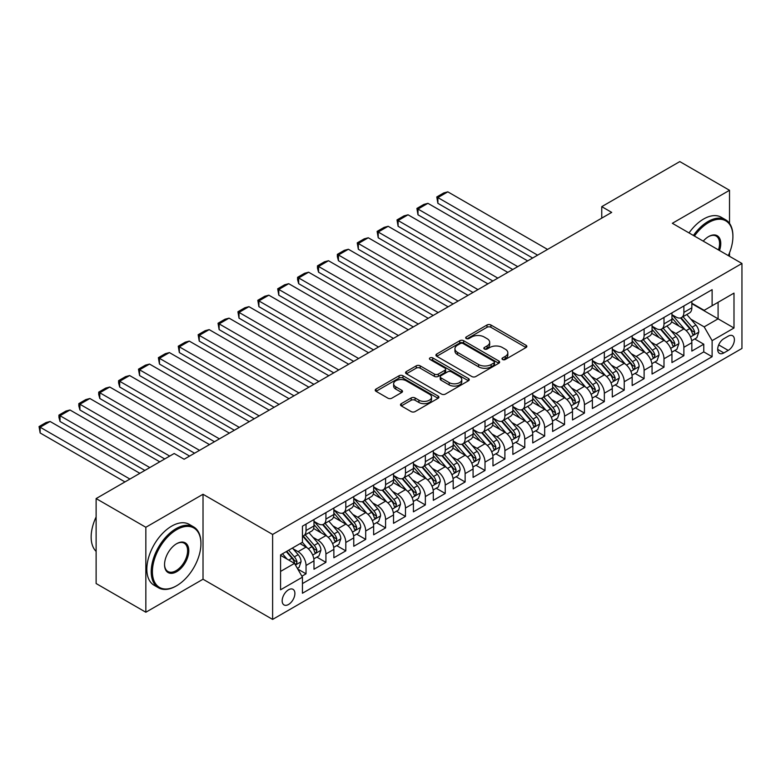 <?xml version="1.0" encoding="UTF-8"?>
<svg xmlns="http://www.w3.org/2000/svg" width="781" height="781" viewBox="0 0 781 781"><rect width="100%" height="100%" fill="white"/><g stroke="black" fill="none" stroke-linecap="round" stroke-linejoin="round"><path stroke-width="1.17" d="M502.564 359.504A1.933 1.113 0 0 0 505.297 359.504L526.043 347.525A2.763 1.591 0 0 0 526.853 346.403A2.763 1.591 0 0 0 526.043 345.28L490.907 324.994A2.763 1.591 0 0 0 487.002 324.994L466.257 336.962A1.933 1.113 0 0 0 465.691 337.753A1.933 1.113 0 0 0 466.257 338.544A1.933 1.113 0 0 0 468.99 338.544L471.675 336.992A8.835 5.096 0 0 1 484.171 336.992L487.1 338.681A8.835 5.096 0 0 1 489.687 342.293A8.835 5.096 0 0 1 487.1 345.895L484.415 347.447A1.933 1.113 0 0 0 483.849 348.238A1.933 1.113 0 0 0 484.415 349.019A1.933 1.113 0 0 0 487.149 349.019L489.833 347.477A8.835 5.096 0 0 1 502.32 347.477L505.248 349.166A8.835 5.096 0 0 1 507.835 352.768A8.835 5.096 0 0 1 505.248 356.38L502.564 357.923A1.933 1.113 0 0 0 502.007 358.713A1.933 1.113 0 0 0 502.564 359.504L502.564 357.923M288.531 604.484A9.001 5.194 120 0 0 294.408 596.557A9.001 5.194 120 0 0 293.031 589.343A9.001 5.194 120 0 0 288.531 589.792A9.001 5.194 120 0 0 282.654 597.719A9.001 5.194 120 0 0 284.03 604.933A9.001 5.194 120 0 0 288.531 604.484M401.307 403.65A2.763 1.591 0 0 0 400.497 404.783A2.763 1.591 0 0 0 401.307 405.905L411.167 411.597A2.763 1.591 0 0 0 415.072 411.597L438.102 398.3A2.763 1.591 0 0 0 438.912 397.178A2.763 1.591 0 0 0 438.102 396.045L402.967 375.759A2.763 1.591 0 0 0 399.062 375.759L376.032 389.055A2.763 1.591 0 0 0 375.222 390.188A2.763 1.591 0 0 0 376.032 391.31L387.932 398.183A2.763 1.591 0 0 0 391.837 398.183L401.698 392.501A2.763 1.591 0 0 0 402.508 391.369A2.763 1.591 0 0 0 401.698 390.246L395.791 386.829A7.38 4.266 0 0 1 393.634 383.822A7.38 4.266 0 0 1 398.193 379.878A7.38 4.266 0 0 1 406.237 380.806L429.365 394.161A7.38 4.266 0 0 1 431.532 397.178A7.38 4.266 0 0 1 426.973 401.112A7.38 4.266 0 0 1 418.928 400.184L415.072 397.959A2.763 1.591 0 0 0 411.167 397.959L401.307 403.65L401.307 405.905M203.021 494.266L145.842 527.273L96.122 498.571L96.122 583.534L145.842 612.236L203.021 579.229L272.618 619.411L272.618 534.448L203.021 494.266L203.021 579.229M729.522 223.376L729.522 190.291L672.343 223.298L741.95 263.48L272.618 534.448M729.522 190.291L679.802 161.589L601.751 206.653L601.751 218.133M96.122 498.571L174.183 453.507L184.121 459.248L611.689 212.393L601.751 206.653M471.87 376.549A2.763 1.591 0 0 0 475.775 376.549L498.815 363.253A2.763 1.591 0 0 0 499.615 362.12A2.763 1.591 0 0 0 498.815 360.998L463.67 340.711A2.763 1.591 0 0 0 459.775 340.711L436.735 354.008A2.763 1.591 0 0 0 435.925 355.14A2.763 1.591 0 0 0 436.735 356.263L471.87 376.549M430.77 359.924A1.933 1.113 0 0 1 432.733 360.197L432.733 357.893L468.454 378.521A2.763 1.591 0 0 1 469.264 379.644A2.763 1.591 0 0 1 468.454 380.777L445.424 394.073A2.763 1.591 0 0 1 441.519 394.073L406.384 373.787L406.384 371.531A2.763 1.591 0 0 0 405.573 372.664A2.763 1.591 0 0 0 406.384 373.787M406.384 371.531L416.244 365.84A2.763 1.591 0 0 1 420.149 365.84L434.392 374.07A2.763 1.591 0 0 0 438.297 374.07L444.838 370.292A2.763 1.591 0 0 0 445.648 369.169A2.763 1.591 0 0 0 444.838 368.036L429.999 359.475A1.933 1.113 0 0 1 429.433 358.684A1.933 1.113 0 0 1 430.634 357.659A1.933 1.113 0 0 1 432.733 357.893M301.905 576.212L306.035 573.83L297.776 569.066M293.08 548.789L298.078 551.669A11.246 6.492 60 0 1 306.035 565.454L313.982 560.856L313.982 569.242L325.921 562.349L316.871 557.126M312.966 537.308L317.965 540.188A11.246 6.492 60 0 1 325.921 553.973L333.868 549.375L333.868 557.761L345.807 550.869L336.757 545.646M332.852 525.828L337.851 528.708A11.246 6.492 60 0 1 345.807 542.483L353.764 537.894L353.764 546.28L365.693 539.388L356.644 534.165M352.739 514.347L357.737 517.227A11.246 6.492 60 0 1 365.693 531.002L373.65 526.414L373.65 534.8L385.58 527.907L376.53 522.684M372.635 502.866L377.623 505.746A11.246 6.492 60 0 1 385.58 519.521L393.536 514.933L393.536 523.309L405.466 516.426L396.416 511.204M392.521 491.386L397.509 494.266A11.246 6.492 60 0 1 405.466 508.04L413.422 503.452L413.422 511.828L425.352 504.946L416.302 499.723M412.407 479.905L417.396 482.785A11.246 6.492 60 0 1 425.352 496.56L433.309 491.971L433.309 500.348L445.238 493.465L436.188 488.232M432.293 468.415L437.282 471.304A11.246 6.492 60 0 1 445.238 485.079L453.195 480.491L453.195 488.867L465.125 481.984L456.075 476.752M452.179 456.934L457.168 459.824A11.246 6.492 60 0 1 465.125 473.598L473.081 469.01L473.081 477.386L485.011 470.494L475.961 465.271M472.066 445.453L477.054 448.343A11.246 6.492 60 0 1 485.011 462.118L492.967 457.52L492.967 465.906L504.897 459.013L495.847 453.79M491.952 433.972L496.941 436.852A11.246 6.492 60 0 1 504.897 450.637L512.853 446.039L512.853 454.425L524.783 447.533L515.733 442.31M511.838 422.492L516.827 425.372A11.246 6.492 60 0 1 524.783 439.156L532.74 434.558L532.74 442.944L544.669 436.052L535.62 430.829M531.724 411.011L536.723 413.891A11.246 6.492 60 0 1 544.669 427.676L552.626 423.077L552.626 431.463L564.556 424.571L555.516 419.348M551.611 399.53L556.609 402.41A11.246 6.492 60 0 1 564.556 416.195L572.512 411.597L572.512 419.983L584.442 413.09L575.402 407.867M571.497 388.05L576.495 390.93A11.246 6.492 60 0 1 584.442 404.704L592.398 400.116L592.398 408.502L604.338 401.61L595.288 396.387M591.383 376.569L596.381 379.449A11.246 6.492 60 0 1 604.338 393.224L612.284 388.635L612.284 397.012L624.224 390.129L615.174 384.906M611.269 365.088L616.268 367.968A11.246 6.492 60 0 1 624.224 381.743L632.171 377.155L632.171 385.531L644.11 378.648L635.06 373.425M631.155 353.608L636.154 356.487A11.246 6.492 60 0 1 644.11 370.262L652.057 365.674L652.057 374.05L663.996 367.168L654.947 361.945M651.042 342.117L656.04 345.007A11.246 6.492 60 0 1 663.996 358.782L671.953 354.193L671.953 362.569L683.883 355.687L683.883 347.301A11.246 6.492 -120 0 0 675.926 333.526L670.928 330.636M674.833 350.454L683.883 355.687M313.982 560.856A11.246 6.492 -120 0 0 306.035 547.081L300.06 543.635M333.868 549.375A11.246 6.492 -120 0 0 325.921 535.6L313.62 528.493M353.764 537.894A11.246 6.492 -120 0 0 345.807 524.119L333.507 517.012M373.65 526.414A11.246 6.492 -120 0 0 365.693 512.639L353.393 505.532M393.536 514.933A11.246 6.492 -120 0 0 385.58 501.158L373.279 494.051M413.422 503.452A11.246 6.492 -120 0 0 405.466 489.667L393.165 482.57M433.309 491.971A11.246 6.492 -120 0 0 425.352 478.187L413.051 471.089M453.195 480.491A11.246 6.492 -120 0 0 445.238 466.706L432.938 459.609M473.081 469.01A11.246 6.492 -120 0 0 465.125 455.225L452.824 448.128M492.967 457.52A11.246 6.492 -120 0 0 485.011 443.745L472.71 436.647M512.853 446.039A11.246 6.492 -120 0 0 504.897 432.264L492.596 425.167M532.74 434.558A11.246 6.492 -120 0 0 524.783 420.783L512.482 413.686M552.626 423.077A11.246 6.492 -120 0 0 544.669 409.303L532.378 402.205M572.512 411.597A11.246 6.492 -120 0 0 564.556 397.822L552.265 390.715M592.398 400.116A11.246 6.492 -120 0 0 584.442 386.341L572.151 379.234M612.284 388.635A11.246 6.492 -120 0 0 604.338 374.86L592.037 367.753M632.171 377.155A11.246 6.492 -120 0 0 624.224 363.38L611.923 356.273M652.057 365.674A11.246 6.492 -120 0 0 644.11 351.889L631.809 344.792M671.953 354.193A11.246 6.492 -120 0 0 663.996 340.409L651.696 333.311M728.224 336.162L723.85 338.69A8.718 5.037 120 0 0 718.159 346.373A8.718 5.037 120 0 0 719.496 353.363A8.718 5.037 120 0 0 723.85 352.924L728.224 350.405A8.718 5.037 120 0 0 733.925 342.722A8.718 5.037 120 0 0 732.588 335.732A8.718 5.037 120 0 0 728.224 336.162M272.618 619.411L741.95 348.453L741.95 263.48M280.574 571.419L294.496 563.384L302.452 577.159L302.452 593.238L712.116 356.712L712.116 340.643L704.169 326.868L690.824 319.156M302.452 577.159L280.574 589.792L280.574 554.891L302.452 542.258L302.452 526.179L712.116 289.663L712.116 305.742L733.994 293.109L733.994 328.01L712.116 340.643M313.982 521.357L317.965 523.66A11.246 6.492 60 0 0 323.588 524.217L331.544 519.619A11.246 6.492 -120 0 0 333.868 514.474L333.868 508.04M333.868 509.876L337.851 512.18A11.246 6.492 60 0 0 343.474 512.736L351.43 508.138A11.246 6.492 -120 0 0 353.764 502.993L353.764 496.56M353.764 498.395L357.737 500.689A11.246 6.492 60 0 0 363.36 501.256L371.317 496.657A11.246 6.492 -120 0 0 373.65 491.513L373.65 485.079M373.65 486.914L377.623 489.209A11.246 6.492 60 0 0 383.246 489.765L391.203 485.177A11.246 6.492 -120 0 0 393.536 480.032L393.536 473.598M393.536 475.434L397.509 477.728A11.246 6.492 60 0 0 403.133 478.284L411.089 473.696A11.246 6.492 -120 0 0 413.422 468.541L413.422 462.118M413.422 463.953L417.396 466.247A11.246 6.492 60 0 0 423.019 466.804L430.975 462.215A11.246 6.492 -120 0 0 433.309 457.061L433.309 450.637M433.309 452.472L437.282 454.767A11.246 6.492 60 0 0 442.905 455.323L450.862 450.735A11.246 6.492 -120 0 0 453.195 445.58L453.195 439.156M453.195 440.992L457.168 443.286A11.246 6.492 60 0 0 462.791 443.842L470.748 439.254A11.246 6.492 -120 0 0 473.081 434.099L473.081 427.676M473.081 429.511L477.054 431.805A11.246 6.492 60 0 0 482.678 432.362L490.634 427.773A11.246 6.492 -120 0 0 492.967 422.619L492.967 416.185M492.967 418.03L496.941 420.324A11.246 6.492 60 0 0 502.573 420.881L510.52 416.293A11.246 6.492 -120 0 0 512.853 411.138L512.853 404.704M512.853 406.55L516.827 408.844A11.246 6.492 60 0 0 522.46 409.4L530.406 404.802A11.246 6.492 -120 0 0 532.74 399.657L532.74 393.224M532.74 395.059L536.723 397.363A11.246 6.492 60 0 0 542.346 397.92L550.293 393.321A11.246 6.492 -120 0 0 552.626 388.177L552.626 381.743M552.626 383.578L556.609 385.882A11.246 6.492 60 0 0 562.232 386.439L570.189 381.841A11.246 6.492 -120 0 0 572.512 376.696L572.512 370.262M572.512 372.098L576.495 374.402A11.246 6.492 60 0 0 582.118 374.958L590.075 370.36A11.246 6.492 -120 0 0 592.398 365.215L592.398 358.782M592.398 360.617L596.381 362.911A11.246 6.492 60 0 0 602.005 363.477L609.961 358.879A11.246 6.492 -120 0 0 612.284 353.734L612.284 347.301M612.284 349.136L616.268 351.43A11.246 6.492 60 0 0 621.891 351.987L629.847 347.399A11.246 6.492 -120 0 0 632.171 342.244L632.171 335.82M632.171 337.656L636.154 339.95A11.246 6.492 60 0 0 641.777 340.506L649.733 335.918A11.246 6.492 -120 0 0 652.057 330.763L652.057 324.34M652.057 326.175L656.04 328.469A11.246 6.492 60 0 0 661.663 329.026L669.62 324.437A11.246 6.492 -120 0 0 671.953 319.283L671.953 312.859M302.452 583.592L703.769 351.889L703.769 344.196L691.839 351.089L691.839 342.713A11.246 6.492 -120 0 0 683.883 328.928L671.582 321.831M671.953 314.694L675.926 316.988A11.246 6.492 -120 0 0 681.549 317.545A11.246 6.492 -120 0 0 683.883 312.4L683.883 305.967M681.549 317.545L689.506 312.956A11.246 6.492 -120 0 0 691.839 307.802L691.839 301.378M306.035 524.119L306.035 530.543A11.246 6.492 60 0 1 303.702 535.698A11.246 6.492 60 0 1 302.452 536.147M303.702 535.698L311.658 531.1A11.246 6.492 -120 0 0 313.982 525.955L313.982 519.521M325.921 512.639L325.921 519.062A11.246 6.492 60 0 1 323.588 524.217M345.807 501.148L345.807 507.582A11.246 6.492 60 0 1 343.474 512.736M365.693 489.667L365.693 496.101A11.246 6.492 60 0 1 363.36 501.256M385.58 478.187L385.58 484.62A11.246 6.492 60 0 1 383.246 489.765M405.466 466.706L405.466 473.14A11.246 6.492 60 0 1 403.133 478.284M425.352 455.225L425.352 461.659A11.246 6.492 60 0 1 423.019 466.804M445.238 443.745L445.238 450.178A11.246 6.492 60 0 1 442.905 455.323M465.125 432.264L465.125 438.697A11.246 6.492 60 0 1 462.791 443.842M485.011 420.783L485.011 427.217A11.246 6.492 60 0 1 482.678 432.362M504.897 409.303L504.897 415.726A11.246 6.492 60 0 1 502.573 420.881M524.783 397.822L524.783 404.246A11.246 6.492 60 0 1 522.46 409.4M544.669 386.341L544.669 392.765A11.246 6.492 60 0 1 542.346 397.92M564.556 374.86L564.556 381.284A11.246 6.492 60 0 1 562.232 386.439M584.442 363.37L584.442 369.803A11.246 6.492 60 0 1 582.118 374.958M604.338 351.889L604.338 358.323A11.246 6.492 60 0 1 602.005 363.477M624.224 340.409L624.224 346.842A11.246 6.492 60 0 1 621.891 351.987M644.11 328.928L644.11 335.361A11.246 6.492 60 0 1 641.777 340.506M663.996 317.447L663.996 323.881A11.246 6.492 60 0 1 661.663 329.026M663.996 358.782L663.996 367.168M644.11 370.262L644.11 378.648M624.224 381.743L624.224 390.129M604.338 393.224L604.338 401.61M584.442 404.704L584.442 413.09M564.556 416.195L564.556 424.571M544.669 427.676L544.669 436.052M524.783 439.156L524.783 447.533M504.897 450.637L504.897 459.013M485.011 462.118L485.011 470.494M465.125 473.598L465.125 481.984M445.238 485.079L445.238 493.465M425.352 496.56L425.352 504.946M405.466 508.04L405.466 516.426M385.58 519.521L385.58 527.907M365.693 531.002L365.693 539.388M345.807 542.483L345.807 550.869M325.921 553.973L325.921 562.349M306.035 565.454L306.035 573.83M294.496 563.384L280.574 555.35M704.169 326.868L718.09 318.824L718.09 302.296L733.994 293.109M691.839 303.672L733.994 328.01M691.839 303.213L704.169 310.33L712.116 305.742M729.522 256.305L729.522 252.78M145.842 527.273L145.842 612.236M694.719 338.974L703.769 344.196M703.769 351.889L712.116 356.712M503.345 359.777L505.248 358.674A8.835 5.096 0 0 0 507.835 355.062L507.835 352.768M489.687 342.293L489.687 344.587A8.835 5.096 0 0 1 487.1 348.189L485.186 349.292M526.003 347.555L490.907 327.288A2.763 1.591 0 0 0 487.002 327.288L467.028 338.817M498.776 363.272L463.67 343.005A2.763 1.591 0 0 0 459.775 343.005L436.774 356.282M493.934 362.911A1.933 1.113 0 0 0 494.5 362.12A1.933 1.113 0 0 0 493.934 361.339L463.084 343.533A1.933 1.113 0 0 0 460.36 343.533L457.529 345.163A8.835 5.096 0 0 0 454.942 348.765A8.835 5.096 0 0 0 457.529 352.377L478.607 364.551A8.835 5.096 0 0 0 491.103 364.551L493.934 362.911L493.934 365.205A1.933 1.113 0 0 0 494.5 364.424L494.5 362.12M454.942 348.765L454.942 351.069A8.835 5.096 0 0 0 457.529 354.672L457.529 352.377M493.934 365.205L491.103 366.845A8.835 5.096 0 0 1 478.607 366.845L457.529 354.672M406.423 373.806L416.244 368.144L416.244 365.84M445.648 369.169L445.648 371.463A2.763 1.591 0 0 1 444.838 372.596L438.297 376.364A2.763 1.591 0 0 1 434.392 376.364L420.149 368.144A2.763 1.591 0 0 0 416.244 368.144M432.733 360.197L468.424 380.796M449.182 382.612A7.38 4.266 0 0 0 457.227 383.53A7.38 4.266 0 0 0 461.786 379.595A7.38 4.266 0 0 0 459.628 376.579L451.477 371.873A2.763 1.591 0 0 0 447.572 371.873L441.031 375.651A2.763 1.591 0 0 0 440.22 376.774A2.763 1.591 0 0 0 441.031 377.906L449.182 382.612L449.182 384.906A7.38 4.266 0 0 0 457.227 385.824A7.38 4.266 0 0 0 461.786 381.889L461.786 379.595M440.22 376.774L440.22 379.068A2.763 1.591 0 0 0 441.031 380.201L441.031 377.906M449.182 384.906L441.031 380.201M431.532 397.178L431.532 399.472A7.38 4.266 0 0 1 426.973 403.406A7.38 4.266 0 0 1 418.928 402.488L415.072 400.262A2.763 1.591 0 0 0 411.167 400.262L401.346 405.925M393.634 383.822L393.634 386.117A7.38 4.266 0 0 0 395.791 389.133L395.791 386.829M401.698 390.246L401.698 392.501L395.791 389.133M438.063 398.32L402.967 378.053A2.763 1.591 0 0 0 399.062 378.053L376.061 391.33L376.032 389.055M691.663 340.741L696.808 337.773L698.79 332.032A7.449 4.305 -120 0 0 695.891 325.033L686.802 314.509M537.611 255.162L437.877 197.583L447.825 191.843L547.559 249.422M684.986 329.66L674.208 317.184A21.517 12.418 -120 0 0 671.953 314.811M437.877 203.324L436.784 196.949L437.877 197.583L437.877 203.324L532.642 258.033M679.079 326.155L673.046 319.175A17.856 10.309 -120 0 0 671.953 317.974M680.534 317.955L689.73 328.596A7.449 4.305 60 0 1 692.386 333.721L692.923 334.61L693.938 334.463L694.768 332.345A7.449 4.305 -120 0 0 692.112 327.21L683.024 316.695M681.081 317.779L690.951 329.211A3.798 2.197 60 0 1 691.907 330.695L694.768 332.345M436.784 196.949L443.745 192.936L447.825 191.843M728.312 255.612A34.315 19.808 120 0 0 732.9 236.565A34.315 19.808 120 0 0 708.64 222.556A34.315 19.808 120 0 0 694.436 236.057M693.411 235.462A35.155 20.296 -60 0 1 708.045 221.521A35.155 20.296 -60 0 1 725.617 219.783A35.155 20.296 -60 0 1 732.9 235.872A35.155 20.296 -60 0 1 732.9 236.223M703.242 241.134A17.153 9.909 -60 0 1 708.64 236.565L708.64 236.565A17.153 9.909 -60 0 1 719.506 250.525M689.037 232.933A35.155 20.296 -60 0 1 703.671 218.992A35.155 20.296 -60 0 1 721.244 217.255L725.617 219.783M718.461 249.92A16.313 9.421 120 0 0 716.197 236.096A16.313 9.421 120 0 0 708.338 236.741M176.067 586.062L176.672 585.711A34.315 19.808 120 0 0 176.672 585.711A34.315 19.808 120 0 0 200.932 543.693A34.315 19.808 120 0 0 176.662 529.684A34.315 19.808 120 0 0 152.402 571.712A34.315 19.808 120 0 0 176.662 585.711L176.067 586.062A35.155 20.296 -60 0 1 158.494 587.8A35.155 20.296 -60 0 1 153.105 559.635A35.155 20.296 -60 0 1 176.067 528.649A35.155 20.296 -60 0 1 193.649 526.911A35.155 20.296 -60 0 1 200.932 543A35.155 20.296 -60 0 1 200.932 543.351M176.662 571.712A17.153 9.909 -60 0 1 164.537 564.702A17.153 9.909 -60 0 1 176.662 543.693L176.662 543.693A17.153 9.909 -60 0 1 188.797 550.693A17.153 9.909 -60 0 1 176.662 571.712M164.537 564.351A16.313 9.421 120 0 0 167.915 571.487A16.313 9.421 120 0 0 176.067 570.677A16.313 9.421 120 0 0 186.727 556.297A16.313 9.421 120 0 0 184.228 543.225A16.313 9.421 120 0 0 176.369 543.869M158.494 587.8L154.121 585.272A35.155 20.296 -60 0 1 148.732 557.107A35.155 20.296 -60 0 1 171.693 526.121A35.155 20.296 -60 0 1 189.275 524.383L193.649 526.911M96.122 551.386A35.155 20.296 -60 0 1 96.122 516.944M671.777 352.221L676.922 349.253L678.904 343.513A7.449 4.305 -120 0 0 676.004 336.513L666.915 325.989M517.725 266.643L417.991 209.064L427.939 203.324L527.673 260.903M665.1 341.141L654.322 328.664A21.517 12.418 -120 0 0 652.057 326.302M417.991 214.804L416.898 208.429L417.991 209.064L417.991 214.804L512.756 269.513M659.193 337.636L653.16 330.656A17.856 10.309 -120 0 0 652.057 329.455M660.648 329.436L669.844 340.077A7.449 4.305 60 0 1 672.5 345.212L673.037 346.09L674.052 345.944L674.882 343.825A7.449 4.305 -120 0 0 672.226 338.69L663.137 328.176M661.195 329.26L671.064 340.692A3.798 2.197 60 0 1 672.021 342.176L674.882 343.825M416.898 208.429L423.858 204.417L427.939 203.324M651.891 363.702L657.036 360.734L659.018 354.994A7.449 4.305 -120 0 0 656.118 347.994L647.029 337.48M497.839 278.124L398.105 220.545L408.053 214.804L507.787 272.384M645.213 352.621L634.436 340.145A21.517 12.418 -120 0 0 632.171 337.782M398.105 226.285L397.012 219.91L398.105 220.545L398.105 226.285L492.87 280.994M639.307 349.117L633.274 342.137A17.856 10.309 -120 0 0 632.171 340.946M640.762 340.916L649.958 351.557A7.449 4.305 60 0 1 652.613 356.692L653.15 357.571L654.156 357.434L654.995 355.306A7.449 4.305 -120 0 0 652.34 350.181L643.251 339.657M641.308 340.741L651.178 352.172A3.798 2.197 60 0 1 652.135 353.656L654.995 355.306M397.012 219.91L403.972 215.898L408.053 214.804M632.005 375.183L637.15 372.215L639.131 366.474A7.449 4.305 -120 0 0 636.232 359.475L627.143 348.961M477.952 289.605L378.219 232.025L388.167 226.285L487.891 283.864M625.327 364.102L614.549 351.626A21.517 12.418 -120 0 0 612.284 349.263M378.219 237.766L377.125 231.391L378.219 232.025L378.219 237.766L472.983 292.475M619.411 360.597L613.388 353.627A17.856 10.309 -120 0 0 612.284 352.426M620.875 352.397L630.072 363.038A7.449 4.305 60 0 1 632.727 368.173L633.264 369.052L634.27 368.915L635.109 366.797A7.449 4.305 -120 0 0 632.454 361.662L623.365 351.138M621.412 352.221L631.292 363.653A3.798 2.197 60 0 1 632.249 365.137L635.109 366.797M377.125 231.391L384.086 227.378L388.167 226.285M612.119 386.663L617.263 383.696L619.245 377.955A7.449 4.305 -120 0 0 616.346 370.955L607.257 360.441M458.066 301.085L358.333 243.506L368.281 237.766L468.004 295.345M605.441 375.583L594.663 363.106A21.517 12.418 -120 0 0 592.398 360.744M358.333 249.246L357.239 242.871L358.333 243.506L358.333 249.246L453.097 303.955M599.525 372.078L593.501 365.108A17.856 10.309 -120 0 0 592.398 363.907M600.989 363.878L610.176 374.519A7.449 4.305 60 0 1 612.841 379.654L613.378 380.532L614.383 380.396L615.223 378.277A7.449 4.305 -120 0 0 612.568 373.142L603.479 362.618M601.526 363.702L611.406 375.134A3.798 2.197 60 0 1 612.363 376.618L615.223 378.277M357.239 242.871L364.2 238.859L368.281 237.766M592.232 398.144L597.377 395.176L599.359 389.436A7.449 4.305 -120 0 0 596.459 382.436L587.371 371.922M438.18 312.566L338.446 254.987L348.394 249.246L448.118 306.826M585.555 387.064L574.777 374.587A21.517 12.418 -120 0 0 572.512 372.225M338.446 260.727L337.353 256.656L337.353 254.362L338.446 254.987L338.446 260.727L433.211 315.436M579.639 383.569L573.615 376.588A17.856 10.309 -120 0 0 572.512 375.388M581.103 375.358L590.29 385.999A7.449 4.305 60 0 1 592.955 391.135L593.492 392.013L594.497 391.877L595.337 389.758A7.449 4.305 -120 0 0 592.681 384.623L583.592 374.099M581.64 375.183L591.52 386.615A3.798 2.197 60 0 1 592.476 388.108L595.337 389.758M337.353 254.362L344.314 250.34L348.394 249.246M572.346 409.625L577.481 406.657L579.473 400.917A7.449 4.305 -120 0 0 576.573 393.917L567.484 383.403M418.294 324.047L318.56 266.467L328.498 260.727L428.232 318.306M565.669 398.544L554.891 386.068A21.517 12.418 -120 0 0 552.626 383.705M318.56 272.208L317.467 268.137L317.467 265.843L318.56 266.467L318.56 272.208L413.315 326.917M559.752 395.049L553.729 388.069A17.856 10.309 -120 0 0 552.626 386.868M561.217 386.839L570.403 397.48A7.449 4.305 60 0 1 573.069 402.615L573.605 403.494L574.611 403.357L575.451 401.239A7.449 4.305 -120 0 0 572.795 396.104L563.706 385.58M561.754 386.663L571.633 398.095A3.798 2.197 60 0 1 572.59 399.589L575.451 401.239M317.467 265.843L324.427 261.82L328.498 260.727M552.46 421.105L557.595 418.138L559.587 412.397A7.449 4.305 -120 0 0 556.687 405.407L547.598 394.883M398.408 335.527L298.674 277.948L308.612 272.208L408.346 329.787M545.782 410.025L535.005 397.549A21.517 12.418 -120 0 0 532.74 395.186M298.674 283.688L297.581 279.618L297.581 277.323L298.674 277.948L298.674 283.688L393.429 338.398M539.866 406.53L533.843 399.55A17.856 10.309 -120 0 0 532.74 398.349M541.331 398.32L550.517 408.961A7.449 4.305 60 0 1 553.173 414.096L553.719 414.984L554.725 414.838L555.564 412.719A7.449 4.305 -120 0 0 552.909 407.584L543.82 397.06M541.868 398.144L551.747 409.586A3.798 2.197 60 0 1 552.704 411.07L555.564 412.719M297.581 277.323L304.541 273.301L308.612 272.208M532.574 432.586L537.709 429.628L539.7 423.878A7.449 4.305 -120 0 0 536.801 416.888L527.712 406.364M378.521 347.018L278.788 289.439L288.726 283.688L388.46 341.277M525.886 421.506L515.118 409.029A21.517 12.418 -120 0 0 512.853 406.667M278.788 295.179L277.694 288.804L278.788 289.439L278.788 295.179L373.543 349.888M519.98 418.011L513.957 411.031A17.856 10.309 -120 0 0 512.853 409.83M521.444 409.8L530.631 420.442A7.449 4.305 60 0 1 533.286 425.577L533.833 426.465L534.839 426.319L535.678 424.2A7.449 4.305 -120 0 0 533.023 419.065L523.934 408.551M521.981 409.625L531.861 421.066A3.798 2.197 60 0 1 532.818 422.55L535.678 424.2M277.694 288.804L284.655 284.782L288.726 283.688M512.687 444.077L517.823 441.109L519.814 435.368A7.449 4.305 -120 0 0 516.915 428.369L507.826 417.845M358.635 358.499L258.901 300.919L268.84 295.179L368.573 352.758M506 432.996L495.232 420.52A21.517 12.418 -120 0 0 492.967 418.147M258.901 306.66L257.808 300.285L258.901 300.919L258.901 306.66L353.656 361.369M500.094 429.491L494.07 422.511A17.856 10.309 -120 0 0 492.967 421.31M501.558 421.281L510.745 431.922A7.449 4.305 60 0 1 513.4 437.057L513.947 437.946L514.952 437.799L515.792 435.681A7.449 4.305 -120 0 0 513.137 430.546L504.048 420.032M502.095 421.115L511.975 432.547A3.798 2.197 60 0 1 512.932 434.031L515.792 435.681M257.808 300.285L264.769 296.263L268.84 295.179M492.801 455.557L497.936 452.589L499.928 446.849A7.449 4.305 -120 0 0 497.028 439.849L487.94 429.325M338.739 369.979L239.015 312.4L248.954 306.66L348.687 364.239M486.114 444.477L475.346 432A21.517 12.418 -120 0 0 473.081 429.628M239.015 318.14L237.922 311.765L239.015 312.4L239.015 318.14L333.77 372.849M480.208 440.972L474.184 433.992A17.856 10.309 -120 0 0 473.081 432.791M481.672 432.762L490.858 443.403A7.449 4.305 60 0 1 493.514 448.538L494.061 449.426L495.066 449.28L495.906 447.162A7.449 4.305 -120 0 0 493.25 442.026L484.161 431.512M482.209 432.596L492.089 444.028A3.798 2.197 60 0 1 493.045 445.512L495.906 447.162M237.922 311.765L244.883 307.743L248.954 306.66M472.915 467.038L478.05 464.07L480.042 458.33A7.449 4.305 -120 0 0 477.142 451.33L468.053 440.806M318.853 381.46L219.129 323.881L229.067 318.14L328.801 375.72M466.228 455.958L455.45 443.481A21.517 12.418 -120 0 0 453.195 441.109M219.129 329.621L218.036 323.246L219.129 323.881L219.129 329.621L313.884 384.33M460.321 452.453L454.298 445.473A17.856 10.309 -120 0 0 453.195 444.272M461.786 444.252L470.972 454.884A7.449 4.305 60 0 1 473.628 460.019L474.174 460.907L475.18 460.761L476.019 458.642A7.449 4.305 -120 0 0 473.354 453.507L464.275 442.993M462.323 444.077L472.202 455.508A3.798 2.197 60 0 1 473.159 456.992L476.019 458.642M218.036 323.246L224.996 319.224L229.067 318.14M453.029 478.519L458.164 475.551L460.155 469.811A7.449 4.305 -120 0 0 457.246 462.811L448.167 452.287M298.967 392.941L199.243 335.361L209.181 329.621L308.915 387.2M446.341 467.438L435.564 454.962A21.517 12.418 -120 0 0 433.309 452.599M199.243 341.102L198.149 334.727L199.243 335.361L199.243 341.102L293.998 395.811M440.435 463.934L434.402 456.953A17.856 10.309 -120 0 0 433.309 455.753M441.9 455.733L451.086 466.374A7.449 4.305 60 0 1 453.741 471.499L454.288 472.388L455.294 472.241L456.133 470.123A7.449 4.305 -120 0 0 453.468 464.988L444.389 454.474M442.436 455.557L452.306 466.989A3.798 2.197 60 0 1 453.263 468.473L456.133 470.123M198.149 334.727L205.1 330.714L209.181 329.621M433.143 489.999L438.278 487.032L440.269 481.291A7.449 4.305 -120 0 0 437.36 474.292L428.281 463.768M279.081 404.421L179.347 346.842L189.295 341.102L289.029 398.681M426.455 478.919L415.677 466.442A21.517 12.418 -120 0 0 413.422 464.08M179.347 352.582L178.253 346.208L179.347 346.842L179.347 352.582L274.111 407.291M420.549 475.414L414.516 468.434A17.856 10.309 -120 0 0 413.422 467.243M422.004 467.214L431.2 477.855A7.449 4.305 60 0 1 433.855 482.99L434.402 483.869L435.407 483.732L436.247 481.604A7.449 4.305 -120 0 0 433.582 476.478L424.503 465.954M422.55 467.038L432.42 478.47A3.798 2.197 60 0 1 433.377 479.954L436.247 481.604M178.253 346.208L185.214 342.195L189.295 341.102M413.256 501.48L418.391 498.512L420.383 492.772A7.449 4.305 -120 0 0 417.474 485.772L408.395 475.258M259.194 415.902L159.461 358.323L169.409 352.582L269.142 410.162M406.569 490.4L395.791 477.923A21.517 12.418 -120 0 0 393.536 475.561M159.461 364.063L158.367 357.688L159.461 358.323L159.461 364.063L254.225 418.772M400.663 486.895L394.63 479.925A17.856 10.309 -120 0 0 393.536 478.724M402.117 478.694L411.314 489.336A7.449 4.305 60 0 1 413.969 494.471L414.516 495.349L415.521 495.213L416.351 493.094A7.449 4.305 -120 0 0 413.696 487.959L404.617 477.435M402.664 478.519L412.534 489.951A3.798 2.197 60 0 1 413.491 491.434L416.351 493.094M158.367 357.688L165.328 353.676L169.409 352.582M393.37 512.961L398.505 509.993L400.497 504.253A7.449 4.305 -120 0 0 397.588 497.253L388.508 486.739M239.308 427.383L139.574 369.803L149.522 364.063L249.256 421.642M386.683 501.88L375.905 489.404A21.517 12.418 -120 0 0 373.65 487.041M139.574 375.544L138.481 369.169L139.574 369.803L139.574 375.544L234.339 430.253M380.777 498.376L374.743 491.405A17.856 10.309 -120 0 0 373.65 490.204M382.231 490.175L391.427 500.816A7.449 4.305 60 0 1 394.083 505.951L394.62 506.83L395.635 506.693L396.465 504.575A7.449 4.305 -120 0 0 393.809 499.44L384.721 488.916M382.778 489.999L392.648 501.431A3.798 2.197 60 0 1 393.604 502.915L396.465 504.575M138.481 369.169L145.442 365.157L149.522 364.063M373.474 524.442L378.619 521.474L380.601 515.733A7.449 4.305 -120 0 0 377.701 508.734L368.612 498.219M219.422 438.863L119.688 381.284L129.636 375.544L229.37 433.123M366.797 513.361L356.019 500.885A21.517 12.418 -120 0 0 353.764 498.522M119.688 387.025L118.595 382.954L118.595 380.659L119.688 381.284L119.688 387.025L214.453 441.734M360.89 509.866L354.857 502.886A17.856 10.309 -120 0 0 353.764 501.685M362.345 501.656L371.541 512.297A7.449 4.305 60 0 1 374.197 517.432L374.734 518.311L375.749 518.174L376.579 516.056A7.449 4.305 -120 0 0 373.923 510.92L364.834 500.396M362.892 501.48L372.762 512.912A3.798 2.197 60 0 1 373.718 514.396L376.579 516.056M118.595 380.659L125.556 376.637L129.636 375.544M353.588 535.922L358.733 532.954L360.715 527.214A7.449 4.305 -120 0 0 357.815 520.214L348.726 509.7M199.536 450.344L99.802 392.765L109.75 387.025L209.484 444.604M346.91 524.842L336.133 512.365A21.517 12.418 -120 0 0 333.868 510.003M99.802 398.505L98.709 394.434L98.709 392.14L99.802 392.765L99.802 398.505L194.567 453.214M341.004 521.347L334.971 514.367A17.856 10.309 -120 0 0 333.868 513.166M342.459 513.137L351.655 523.778A7.449 4.305 60 0 1 354.31 528.913L354.847 529.791L355.863 529.655L356.692 527.536A7.449 4.305 -120 0 0 354.037 522.401L344.948 511.877M343.005 512.961L352.875 524.393A3.798 2.197 60 0 1 353.832 525.886L356.692 527.536M98.709 392.14L105.669 388.118L109.75 387.025M333.702 547.403L338.847 544.435L340.828 538.695A7.449 4.305 -120 0 0 337.929 531.705L328.84 521.181M169.702 456.084L79.916 404.246L89.864 398.505L189.588 456.084M327.024 536.322L316.246 523.846A21.517 12.418 -120 0 0 313.982 521.483M79.916 409.986L78.822 405.915L78.822 403.621L79.916 404.246L79.916 409.986L164.732 458.955M321.108 532.827L315.085 525.847A17.856 10.309 -120 0 0 313.982 524.647M322.573 524.617L331.769 535.258A7.449 4.305 60 0 1 334.424 540.393L334.961 541.282L335.967 541.135L336.806 539.017A7.449 4.305 -120 0 0 334.151 533.882L325.062 523.358M323.119 524.442L332.989 535.883A3.798 2.197 60 0 1 333.946 537.367L336.806 539.017M78.822 403.621L85.783 399.599L89.864 398.505M313.816 558.884L318.96 555.926L320.942 550.175A7.449 4.305 -120 0 0 318.043 543.185L308.954 532.662M149.815 467.565L60.03 415.726L69.978 409.986L159.763 461.825M307.138 547.803L302.374 542.297M60.03 421.476L58.936 417.396L58.936 415.101L60.03 415.726L60.03 421.476L144.846 470.435M301.222 544.308L300.451 543.41M302.686 536.098L311.883 546.739A7.449 4.305 60 0 1 314.538 551.874L315.075 552.763L316.08 552.616L316.92 550.498A7.449 4.305 -120 0 0 314.265 545.363L305.176 534.839M303.223 535.922L313.103 547.364A3.798 2.197 60 0 1 314.06 548.848L316.92 550.498M58.936 415.101L65.897 411.079L69.978 409.986M297.376 568.383L299.074 567.406L301.056 561.656A7.449 4.305 -120 0 0 298.157 554.666L292.436 548.037M129.929 479.056L40.143 427.217L50.091 421.476L139.877 473.315M287.096 559.108L282.488 553.778M40.143 432.957L39.05 426.582L40.143 427.217L40.143 432.957L124.96 481.926M281.336 555.789L280.574 554.9M286.266 551.601L291.987 558.22A7.449 4.305 60 0 1 294.652 563.355L295.189 564.243L296.194 564.097L297.034 561.978A7.449 4.305 -120 0 0 294.378 556.843L288.658 550.224M286.734 551.337L293.217 558.845A3.798 2.197 60 0 1 294.173 560.328L297.034 561.978M39.05 426.582L46.011 422.56L50.091 421.476M298.078 551.669L306.035 547.081M317.965 540.188L325.921 535.6M337.851 528.708L345.807 524.119M357.737 517.227L365.693 512.639M377.623 505.746L385.58 501.158M397.509 494.266L405.466 489.667M417.396 482.785L425.352 478.187M437.282 471.304L445.238 466.706M457.168 459.824L465.125 455.225M477.054 448.343L485.011 443.745M496.941 436.852L504.897 432.264M516.827 425.372L524.783 420.783M536.723 413.891L544.669 409.303M556.609 402.41L564.556 397.822M576.495 390.93L584.442 386.341M596.381 379.449L604.338 374.86M616.268 367.968L624.224 363.38M636.154 356.487L644.11 351.889M656.04 345.007L663.996 340.409M675.926 333.526L683.883 328.928M683.883 312.4L691.839 307.802M306.035 530.543L313.982 525.955M325.921 519.062L333.868 514.474M345.807 507.582L353.764 502.993M365.693 496.101L373.65 491.513M385.58 484.62L393.536 480.032M405.466 473.14L413.422 468.541M425.352 461.659L433.309 457.061M445.238 450.178L453.195 445.58M465.125 438.697L473.081 434.099M485.011 427.217L492.967 422.619M504.897 415.726L512.853 411.138M524.783 404.246L532.74 399.657M544.669 392.765L552.626 388.177M564.556 381.284L572.512 376.696M584.442 369.803L592.398 365.215M604.338 358.323L612.284 353.734M624.224 346.842L632.171 342.244M644.11 335.361L652.057 330.763M663.996 323.881L671.953 319.283M683.883 347.301L691.839 342.713M718.696 344.899L728.224 350.405M717.69 349.371L723.85 352.924M505.248 358.674L505.248 356.38M484.415 349.019L484.415 347.447M487.1 348.189L487.1 345.895M466.257 338.544L466.257 336.962M487.002 327.288L487.002 324.994M490.907 327.288L490.907 324.994M526.043 347.525L526.043 345.28M436.735 356.263L436.735 354.008M459.775 343.005L459.775 340.711M463.67 343.005L463.67 340.711M498.815 363.253L498.815 360.998M478.607 366.845L478.607 364.551M491.103 366.845L491.103 364.551M420.149 368.144L420.149 365.84M434.392 376.364L434.392 374.07M438.297 376.364L438.297 374.07M444.838 372.596L444.838 370.292M468.454 380.777L468.454 378.521M411.167 400.262L411.167 397.959M415.072 400.262L415.072 397.959M418.928 402.488L418.928 400.184M399.062 378.053L399.062 375.759M402.967 378.053L402.967 375.759M438.102 398.3L438.102 396.045M690.531 336.914L698.741 332.169M674.208 317.184L675.233 316.588M692.112 327.21L695.891 325.033M686.177 330.646L689.73 328.596M670.645 348.394L678.855 343.66M654.322 328.664L655.347 328.069M672.226 338.69L676.004 336.513M666.291 342.127L669.844 340.077M650.758 359.875L658.969 355.14M634.436 340.145L635.461 339.55M652.34 350.181L656.118 347.994M646.395 353.608L649.958 351.557M630.872 371.365L639.083 366.621M614.549 351.626L615.574 351.03M632.454 361.662L636.232 359.475M626.508 365.088L630.072 363.038M610.986 382.846L619.196 378.102M594.663 363.106L595.688 362.521M612.568 373.142L616.346 370.955M606.622 376.569L610.176 374.519M591.1 394.327L599.31 389.582M574.777 374.587L575.802 374.001M592.681 384.623L596.459 382.436M586.736 388.05L590.29 385.999M571.214 405.808L579.424 401.063M554.891 386.068L555.916 385.482M572.795 396.104L576.573 393.917M566.85 399.53L570.403 397.48M551.327 417.288L559.538 412.544M535.005 397.549L536.03 396.963M552.909 407.584L556.687 405.407M546.964 411.011L550.517 408.961M531.441 428.769L539.651 424.024M515.118 409.029L516.143 408.443M533.023 419.065L536.801 416.888M527.077 422.492L530.631 420.442M511.545 440.25L519.765 435.505M495.232 420.52L496.257 419.924M513.137 430.546L516.915 428.369M507.191 433.982L510.745 431.922M491.659 451.73L499.879 446.986M475.346 432L476.361 431.405M493.25 442.026L497.028 439.849M487.305 445.463L490.858 443.403M471.773 463.211L479.993 458.467M455.45 443.481L456.475 442.886M473.354 453.507L477.142 451.33M467.419 456.944L470.972 454.884M451.887 474.692L460.107 469.957M435.564 454.962L436.589 454.366M453.468 464.988L457.246 462.811M447.533 468.424L451.086 466.374M432 486.172L440.22 481.438M415.677 466.442L416.703 465.847M433.582 476.478L437.36 474.292M427.646 479.905L431.2 477.855M412.114 497.663L420.334 492.918M395.791 477.923L396.816 477.328M413.696 487.959L417.474 485.772M407.76 491.386L411.314 489.336M392.228 509.144L400.448 504.399M375.905 489.404L376.93 488.808M393.809 499.44L397.588 497.253M387.874 502.866L391.427 500.816M372.342 520.624L380.552 515.88M356.019 500.885L357.044 500.299M373.923 510.92L377.701 508.734M367.988 514.347L371.541 512.297M352.456 532.105L360.666 527.36M336.133 512.365L337.158 511.78M354.037 522.401L357.815 520.214M348.101 525.828L351.655 523.778M332.569 543.586L340.78 538.841M316.246 523.846L317.271 523.26M334.151 533.882L337.929 531.705M328.205 537.308L331.769 535.258M312.683 555.066L320.893 550.322M314.265 545.363L318.043 543.185M308.319 548.789L311.883 546.739M295.443 565.024L301.007 561.803M294.378 556.843L298.157 554.666M288.775 560.084L291.987 558.22M732.9 236.565L732.9 235.872M200.932 543.693L200.932 543"/></g></svg>
